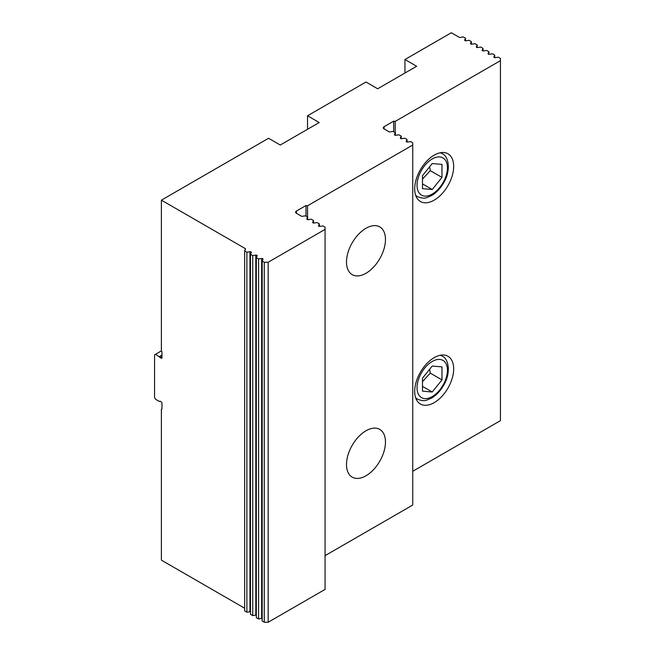 <?xml version="1.0" encoding="UTF-8"?>
<svg xmlns="http://www.w3.org/2000/svg" width="655" height="655" viewBox="0 0 655 655"><rect width="100%" height="100%" fill="white"/><g stroke="black" fill="none" stroke-linecap="round" stroke-linejoin="round"><path stroke-width="0.98" d="M155.538 354.273L161.384 350.9L161.973 351.915L161.973 357.761A1.105 0.639 60 0 1 161.744 358.269A1.105 0.639 60 0 1 161.187 358.211L155.538 354.273L154.564 354.838L154.564 397.585L155.538 399.272L159.435 401.523L160.025 401.188L161.187 401.859A1.105 0.639 60 0 1 161.973 403.21L161.973 409.064L161.384 409.4L161.384 560.148L244.634 608.217M245.175 248.523A1.105 0.639 0 0 1 245.494 248.974A1.105 0.639 0 0 1 245.461 249.137L244.634 250.914L246.878 252.208L249.956 251.733A1.105 0.639 180 0 1 251.34 252.347A1.105 0.639 180 0 1 251.307 252.511L250.48 254.287L252.724 255.581L255.802 255.106A1.105 0.639 180 0 1 257.186 255.72A1.105 0.639 180 0 1 257.153 255.884L256.326 257.661L258.569 258.962L261.648 258.479A1.105 0.639 180 0 1 263.032 259.102A1.105 0.639 180 0 1 262.999 259.265L262.172 261.034L264.268 262.246L268.165 262.246L325.068 229.397L325.068 227.146L322.964 225.934L319.894 226.409A1.105 0.639 180 0 1 318.51 225.795A1.105 0.639 180 0 1 318.543 225.631L319.37 223.863L317.118 222.561L314.048 223.036A1.105 0.639 180 0 1 312.664 222.422A1.105 0.639 180 0 1 312.697 222.258L313.524 220.481L311.272 219.188L308.202 219.662A1.105 0.639 180 0 1 306.818 219.048A1.105 0.639 180 0 1 306.851 218.885L307.678 217.108L305.427 215.814L302.356 216.289A1.105 0.639 180 0 1 301.292 216.125L296.42 213.309A2.759 1.588 180 0 1 295.61 212.187A2.759 1.588 180 0 1 296.42 211.057L305.991 205.539L307.531 205.776L412.748 145.025L412.748 142.774L410.652 141.562L407.582 142.037A1.105 0.639 180 0 1 406.19 141.423A1.105 0.639 180 0 1 406.231 141.259L407.05 139.482L404.806 138.189L401.736 138.663A1.105 0.639 180 0 1 400.344 138.049A1.105 0.639 180 0 1 400.385 137.886L401.204 136.109L398.96 134.815L395.89 135.29A1.105 0.639 180 0 1 394.498 134.676A1.105 0.639 180 0 1 394.539 134.512L395.358 132.736L393.115 131.442L390.044 131.917A1.105 0.639 180 0 1 388.98 131.745L384.108 128.937A2.759 1.588 180 0 1 383.298 127.815A2.759 1.588 180 0 1 384.108 126.685L393.68 121.159L395.211 121.396L500.436 60.653L500.436 58.401L498.34 57.19L495.262 57.665A1.105 0.639 180 0 1 493.878 57.051A1.105 0.639 180 0 1 493.911 56.887L494.738 55.11L492.494 53.816L489.416 54.291A1.105 0.639 180 0 1 488.032 53.677A1.105 0.639 180 0 1 488.065 53.514L488.892 51.737L486.649 50.435L483.57 50.918A1.105 0.639 180 0 1 482.186 50.296A1.105 0.639 180 0 1 482.219 50.132L483.046 48.364L480.803 47.062L477.724 47.537A1.105 0.639 180 0 1 476.341 46.923A1.105 0.639 180 0 1 476.373 46.759L477.2 44.982L474.957 43.688L471.878 44.163A1.105 0.639 180 0 1 470.495 43.549A1.105 0.639 180 0 1 470.527 43.386L471.354 41.609L469.111 40.315L466.033 40.79A1.105 0.639 180 0 1 464.649 40.176A1.105 0.639 180 0 1 464.682 40.012L465.508 38.236L463.265 36.942L460.187 37.417A1.105 0.639 180 0 1 459.122 37.253L451.328 32.75L404.954 59.523L416.645 66.278L377.673 88.777L365.981 82.022L307.531 115.771L319.222 122.526L280.25 145.025L268.558 138.27L161.384 200.152L245.175 248.523L245.175 249.752M161.384 350.9L161.384 200.152M161.973 356.41L160.025 357.54M159.435 356.525L161.973 355.059M244.634 250.914L244.634 610.91L246.878 612.212L249.956 611.737A1.105 0.639 0 0 1 250.48 611.729M246.878 252.208L246.878 612.212M252.724 255.581L252.724 615.585L250.48 614.292L250.48 254.287M256.326 615.102A1.105 0.639 0 0 0 255.802 615.111L252.724 615.585M264.268 262.246L264.268 622.25L262.172 621.038L262.172 261.034M258.569 258.962L258.569 618.959L256.326 617.665L256.326 257.661M262.172 618.476A1.105 0.639 0 0 0 261.648 618.484L258.569 618.959M268.165 262.246L268.165 622.25L264.268 622.25M307.531 129.272L307.531 115.771M404.954 73.024L404.954 59.523M500.436 60.653L500.436 420.649L412.748 471.272M325.068 555.653L412.748 505.03L412.748 145.025M325.068 229.397L325.068 589.402L268.165 622.25M307.531 205.776L307.531 217.026M385.467 239.525A27.559 15.908 -60 0 1 373.44 267.256A27.559 15.908 -60 0 1 352.202 274.642A27.559 15.908 -60 0 1 346.495 262.025A27.559 15.908 -60 0 1 358.531 234.294A27.559 15.908 -60 0 1 379.761 226.908A27.559 15.908 -60 0 1 385.467 239.525M385.467 442.027A27.559 15.908 -60 0 1 373.44 469.758A27.559 15.908 -60 0 1 352.202 477.143A27.559 15.908 -60 0 1 346.495 464.526A27.559 15.908 -60 0 1 358.531 436.795A27.559 15.908 -60 0 1 379.761 429.41A27.559 15.908 -60 0 1 385.467 442.027M305.991 205.539L305.991 216.134M395.211 121.396L395.211 132.646M393.68 121.159L393.68 131.761M453.669 368.904A27.559 15.908 -60 0 1 441.642 396.635A27.559 15.908 -60 0 1 420.404 404.012A27.559 15.908 -60 0 1 414.697 391.403A27.559 15.908 -60 0 1 426.724 363.672A27.559 15.908 -60 0 1 447.963 356.287A27.559 15.908 -60 0 1 453.669 368.904M453.669 166.403A27.559 15.908 -60 0 1 441.642 194.134A27.559 15.908 -60 0 1 420.404 201.511A27.559 15.908 -60 0 1 414.697 188.902A27.559 15.908 -60 0 1 426.724 161.171A27.559 15.908 -60 0 1 447.963 153.786A27.559 15.908 -60 0 1 453.669 166.403M307.678 217.108L307.678 219.671M313.524 220.481L313.524 223.044M319.37 223.863L319.37 226.417M395.358 132.736L395.358 135.298M401.204 136.109L401.204 138.672M407.05 139.482L407.05 142.045M465.508 38.236L465.508 40.798M471.354 41.609L471.354 44.172M477.2 44.982L477.2 47.545M483.046 48.364L483.046 50.918M488.892 51.737L488.892 54.299M494.738 55.11L494.738 57.673M422.491 188.648L422.491 175.655L432.234 163.537L441.978 164.405L441.978 177.399L432.234 189.516L422.491 188.648M422.491 179.118L430.286 170.644L441.978 177.399M422.491 183.891L432.234 189.516M430.286 170.644L429.615 166.796M422.491 391.15L422.491 378.156L432.234 366.039L441.978 366.906L441.978 379.9L432.234 392.017L422.491 391.15M422.491 381.611L430.286 373.145L441.978 379.9M422.491 386.393L432.234 392.017M430.286 373.145L429.615 369.289M161.973 357.761L161.187 358.211M249.956 251.733L249.956 611.737M255.802 255.106L255.802 615.111M261.648 258.479L261.648 618.484M296.42 211.057L296.42 213.309M384.108 126.685L384.108 128.937M417.038 185.299A21.492 12.412 -60 0 1 439.833 156.938A21.492 12.412 -60 0 1 439.833 187.338A21.492 12.412 -60 0 1 417.038 185.299M415.606 195.165A24.8 14.32 120 0 0 417.497 196.656C421.517 198.301 424.71 198.588 427.085 197.515L431.743 195.477C436.353 192.676 440.25 188.566 443.443 183.146C450.886 171.561 449.183 156.463 442.297 153.696A24.8 14.32 120 0 0 440.062 152.803M417.038 387.801A21.492 12.412 -60 0 1 439.833 359.439A21.492 12.412 -60 0 1 439.833 389.84A21.492 12.412 -60 0 1 417.038 387.801M415.606 397.667A24.8 14.32 120 0 0 417.497 399.157C421.517 400.803 424.71 401.089 427.085 400.017L431.743 397.978C436.353 395.178 440.25 391.068 443.443 385.648C450.886 374.062 449.183 358.965 442.297 356.197A24.8 14.32 120 0 0 440.062 355.305M442.297 153.696L440.578 152.705M417.497 196.656L415.778 195.665M442.297 356.197L440.578 355.206M417.497 399.157L415.778 398.158"/></g></svg>
